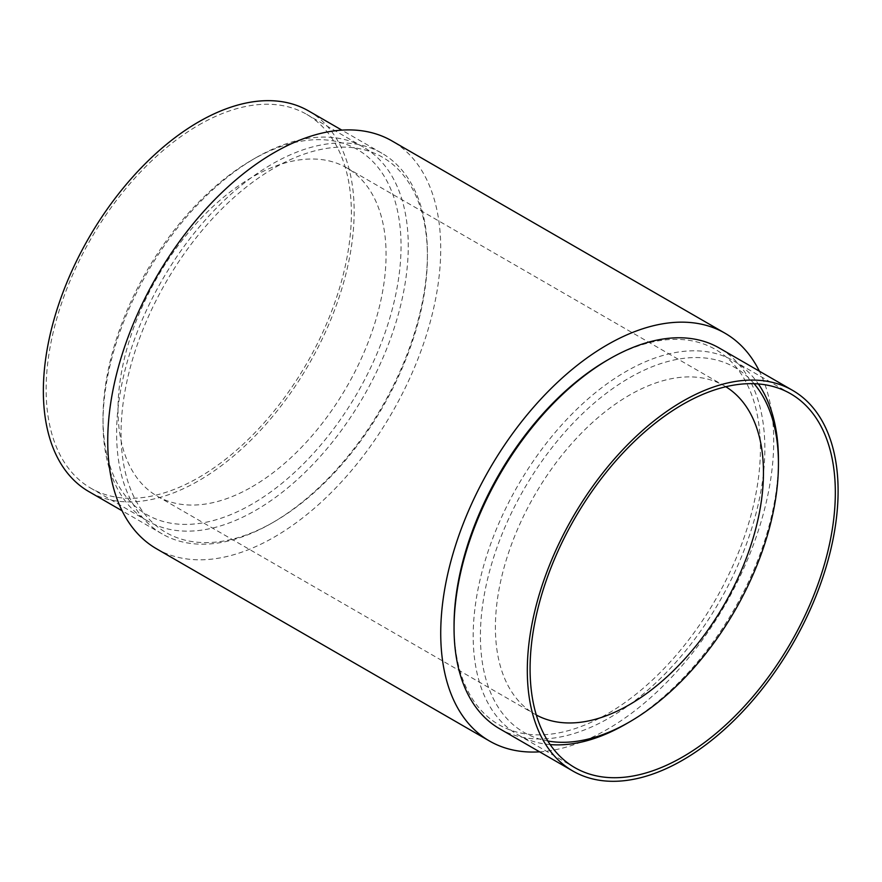 <?xml version="1.0" encoding="UTF-8"?>
<svg xmlns="http://www.w3.org/2000/svg" width="882" height="882" viewBox="0 0 882 882"><rect width="100%" height="100%" fill="white"/><g stroke="black" fill="none" stroke-linecap="round" stroke-linejoin="round"><path stroke-width="0.66" stroke-dasharray="4.41 3.31" d="M274.236 521.736A216.63 125.068 -60 0 1 121.055 433.294A216.63 125.068 -60 0 1 274.236 167.977A216.63 125.068 -60 0 1 427.406 256.419A216.63 125.068 -60 0 1 274.236 521.725A216.63 125.068 -60 0 1 274.236 521.736L272.009 523.015A219.772 126.887 -60 0 1 162.123 533.897A219.772 126.887 -60 0 1 128.441 357.794A219.772 126.887 -60 0 1 272.009 164.129A219.772 126.887 -60 0 1 381.895 153.248A219.772 126.887 -60 0 1 427.406 253.851A219.772 126.887 -60 0 1 272.009 523.015L274.236 521.725M308.634 110.956A219.772 126.887 -60 0 1 342.326 287.058A219.772 126.887 -60 0 1 198.748 480.712A219.772 126.887 -60 0 1 88.873 491.605M255.637 157.889A215.847 124.616 -60 0 1 363.56 147.195A215.847 124.616 -60 0 1 396.646 320.155A215.847 124.616 -60 0 1 255.637 510.358A215.847 124.616 -60 0 1 147.713 521.042A215.847 124.616 -60 0 1 103.018 422.235A215.847 124.616 -60 0 1 255.637 157.889L252.031 159.962A210.743 121.672 120 0 0 252.031 159.973A210.743 121.672 120 0 0 103.018 418.068A210.743 121.672 120 0 0 252.031 504.107A210.743 121.672 120 0 0 401.045 246.001A210.743 121.672 120 0 0 252.031 159.962L255.637 157.889M198.748 125.046A215.847 124.616 -60 0 1 306.671 114.351A215.847 124.616 -60 0 1 339.757 287.312A215.847 124.616 -60 0 1 198.748 477.515A215.847 124.616 -60 0 1 90.835 488.198A215.847 124.616 -60 0 1 57.749 315.249A215.847 124.616 -60 0 1 198.748 125.046M252.031 486.809A189.553 109.434 120 0 0 375.864 319.769A189.553 109.434 120 0 0 346.802 167.878A189.553 109.434 120 0 0 252.031 177.271A189.553 109.434 120 0 0 128.199 344.3A189.553 109.434 120 0 0 157.261 496.191A189.553 109.434 120 0 0 252.031 486.809M725.82 386.735A189.553 109.434 120 0 0 724.199 385.776A189.553 109.434 120 0 0 629.428 395.158A189.553 109.434 120 0 0 505.595 562.187A189.553 109.434 120 0 0 534.657 714.078A189.553 109.434 120 0 0 536.3 715.004M156.5 548.769A235.461 135.949 120 0 0 274.236 537.116A235.461 135.949 120 0 0 428.057 329.614A235.461 135.949 120 0 0 391.961 140.933M539.619 751.839A235.461 135.949 120 0 0 607.224 729.37A235.461 135.949 120 0 0 759.38 371.19M754.11 383.703A210.743 121.672 120 0 0 629.428 377.86A210.743 121.672 120 0 0 486.621 583.2A210.743 121.672 120 0 0 547.821 741.012M550.159 744.584A215.847 124.616 -60 0 1 542.342 743.581A215.847 124.616 -60 0 1 517.899 734.772A215.847 124.616 -60 0 1 484.813 561.812A215.847 124.616 -60 0 1 625.823 371.609A215.847 124.616 -60 0 1 709.293 352.105A215.847 124.616 -60 0 1 733.747 360.914A215.847 124.616 -60 0 1 758.366 383.946M607.224 360.231A216.63 125.068 -60 0 1 691.014 340.661A216.63 125.068 -60 0 1 735.467 559.816A216.63 125.068 -60 0 1 523.445 733.559A216.63 125.068 -60 0 1 454.054 625.547M499.565 728.719A219.772 126.887 120 0 0 524.459 737.683A219.772 126.887 120 0 0 730.087 581.855A219.772 126.887 120 0 0 719.337 348.07M778.431 461.826A215.847 124.616 -60 0 1 625.823 724.078M162.123 533.897L122.08 510.777M363.56 147.195L306.671 114.351M346.802 167.878L724.199 385.776M103.018 418.068L103.018 422.235M517.899 734.772L574.788 767.616M733.747 360.914L790.625 393.758M157.261 496.191L534.657 714.078M147.713 521.042L90.835 488.198M381.895 153.248L341.841 130.128M427.406 256.419L427.406 253.851"/><path stroke-width="1.32" d="M122.08 510.777L88.873 491.605A219.772 126.887 -60 0 1 55.18 315.502A219.772 126.887 -60 0 1 198.748 121.837A219.772 126.887 -60 0 1 308.634 110.956L341.841 130.128M536.3 715.004A189.553 109.434 120 0 0 629.428 704.696A189.553 109.434 120 0 0 752.809 539.145A189.553 109.434 120 0 0 725.82 386.735M759.38 371.19A235.461 135.949 120 0 0 724.96 333.187L391.961 140.933A235.461 135.949 120 0 0 274.236 152.597A235.461 135.949 120 0 0 120.404 360.088A235.461 135.949 120 0 0 156.5 548.769L489.499 741.023A235.461 135.949 120 0 0 539.619 751.839M724.96 333.187A235.461 135.949 120 0 0 607.224 344.851A235.461 135.949 120 0 0 453.403 552.341A235.461 135.949 120 0 0 489.499 741.023M547.821 741.012A210.743 121.672 120 0 0 629.428 721.994L625.823 724.078A215.847 124.616 -60 0 1 550.159 744.584M792.587 390.362L719.337 348.07A219.772 126.887 120 0 0 694.443 339.096A219.772 126.887 120 0 0 609.451 358.952A219.772 126.887 120 0 0 454.054 628.105A219.772 126.887 120 0 0 499.565 728.719L572.826 771.011A219.772 126.887 120 0 0 597.709 779.986A219.772 126.887 120 0 0 803.337 624.158A219.772 126.887 120 0 0 792.587 390.362A219.772 126.887 120 0 0 767.704 381.399A219.772 126.887 120 0 0 562.077 537.215A219.772 126.887 120 0 0 572.826 771.011M766.182 384.949A215.847 124.616 120 0 0 564.226 537.998A215.847 124.616 120 0 0 574.788 767.616A215.847 124.616 120 0 0 599.231 776.425A215.847 124.616 120 0 0 801.187 623.376A215.847 124.616 120 0 0 790.625 393.758A215.847 124.616 120 0 0 766.182 384.949M758.366 383.946A215.847 124.616 -60 0 1 778.442 459.731A215.847 124.616 -60 0 1 778.431 461.826M625.823 724.078L629.428 721.994A210.743 121.672 120 0 0 778.442 463.888A210.743 121.672 120 0 0 754.11 383.703M454.054 628.105L454.054 625.547A216.63 125.068 -60 0 1 607.224 360.231L609.451 358.952M778.442 463.888L778.442 459.731"/></g></svg>
